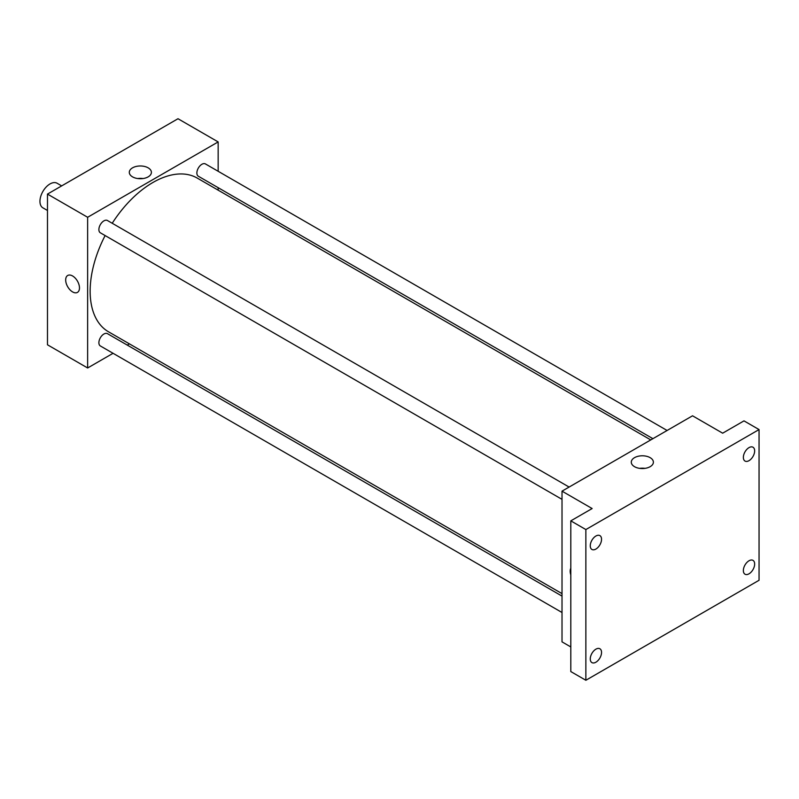 <?xml version="1.0" encoding="UTF-8"?>
<svg xmlns="http://www.w3.org/2000/svg" width="799" height="799" viewBox="0 0 799 799"><rect width="100%" height="100%" fill="white"/><g stroke="black" fill="none" stroke-linecap="round" stroke-linejoin="round"><path stroke-width="1.2" d="M61.673 185.887L57.089 183.241A14.202 8.2 120 0 0 46.152 187.046A14.202 8.2 120 0 0 39.95 201.338A14.202 8.2 120 0 0 42.886 207.83L47.481 210.487M113.068 353.298L87.64 367.979L47.481 344.798L47.481 194.087L177.997 118.731L218.157 141.922L218.157 171.286M129.418 343.86L127.271 345.108M105.118 235.565A88.739 51.236 120 0 0 90.147 291.176A88.739 51.236 120 0 0 108.524 331.805L562.017 593.627M650.756 439.919L197.263 178.097A88.739 51.236 120 0 0 112.22 223.271M218.157 187.675L218.157 190.162M87.64 367.979L87.64 217.278L218.157 141.922M667.105 430.481L205.443 163.945A7.101 4.095 120 0 0 199.97 165.842A7.101 4.095 120 0 0 196.874 172.993A7.101 4.095 120 0 0 198.342 176.239L652.913 438.681M562.017 596.104L107.456 333.662A7.101 4.095 120 0 0 101.982 335.57A7.101 4.095 120 0 0 98.886 342.711A7.101 4.095 120 0 0 100.354 345.957L562.017 612.503M562.017 499.355L100.354 232.809A7.101 4.095 -60 0 1 100.354 224.619A7.101 4.095 -60 0 1 107.456 220.514L569.118 487.06M87.64 217.278L47.481 194.087M132.534 176.859A11.056 6.382 180 0 1 129.298 172.354A11.056 6.382 180 0 1 140.344 165.972A11.056 6.382 180 0 1 151.401 172.354A11.056 6.382 180 0 1 144.579 178.247A11.056 6.382 180 0 1 132.534 176.859M79.481 287.92A9.758 5.633 60 0 1 77.463 292.384A9.758 5.633 60 0 1 67.695 286.751A9.758 5.633 60 0 1 67.695 275.485A9.758 5.633 60 0 1 75.216 278.092A9.758 5.633 60 0 1 79.481 287.92M77.463 292.384A9.758 5.633 60 0 1 67.705 286.751A9.758 5.633 60 0 1 67.705 275.475M137.668 178.547A11.056 6.382 180 0 1 143.031 178.547M570.806 646.94L562.017 641.867L562.017 491.155L692.533 415.8L722.656 433.188L743.989 420.873L759.05 429.572L759.05 580.274L585.867 680.269L570.806 671.569L570.806 520.858L592.139 508.544L562.017 491.155M585.867 680.269L585.867 529.557L570.806 520.858M585.867 529.557L759.05 429.572M634.526 466.686A11.056 6.382 180 0 1 631.29 462.172A11.056 6.382 180 0 1 642.336 455.79A11.056 6.382 180 0 1 653.392 462.172A11.056 6.382 180 0 1 646.571 468.064A11.056 6.382 180 0 1 634.526 466.686M570.806 574.9A9.758 5.633 60 0 1 570.806 568.259A9.758 5.633 60 0 0 570.806 574.89M639.659 468.364A11.056 6.382 180 0 1 645.013 468.364M749.013 460.663A7.99 4.614 -60 0 1 745.018 461.063A7.99 4.614 -60 0 1 743.789 454.661A7.99 4.614 -60 0 1 749.013 447.62A7.99 4.614 -60 0 1 753.008 447.23A7.99 4.614 -60 0 1 754.226 453.632A7.99 4.614 -60 0 1 749.013 460.663M595.904 549.063A7.99 4.614 -60 0 1 591.909 549.452A7.99 4.614 -60 0 1 590.691 543.06A7.99 4.614 -60 0 1 595.904 536.019A7.99 4.614 -60 0 1 599.899 535.62A7.99 4.614 -60 0 1 601.118 542.022A7.99 4.614 -60 0 1 595.904 549.063M595.904 662.211A7.99 4.614 -60 0 1 591.909 662.601A7.99 4.614 -60 0 1 590.691 656.209A7.99 4.614 -60 0 1 595.904 649.168A7.99 4.614 -60 0 1 599.899 648.768A7.99 4.614 -60 0 1 601.118 655.17A7.99 4.614 -60 0 1 595.904 662.211M749.013 573.812A7.99 4.614 -60 0 1 745.018 574.211A7.99 4.614 -60 0 1 743.789 567.809A7.99 4.614 -60 0 1 749.013 560.768A7.99 4.614 -60 0 1 753.008 560.379A7.99 4.614 -60 0 1 754.226 566.781A7.99 4.614 -60 0 1 749.013 573.812"/></g></svg>
